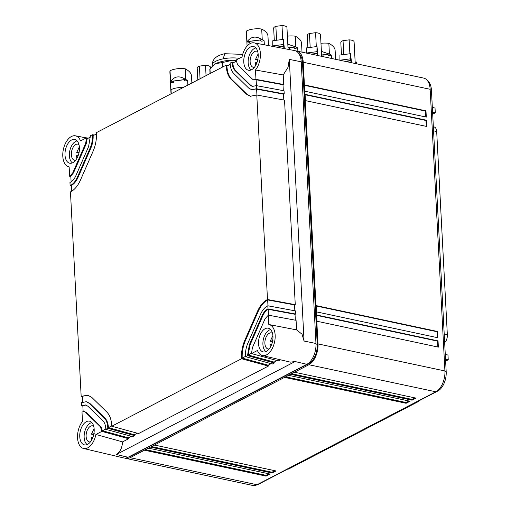 <?xml version="1.0" encoding="UTF-8"?>
<svg xmlns="http://www.w3.org/2000/svg" width="511" height="511" viewBox="0 0 511 511"><rect width="100%" height="100%" fill="white"/><g stroke="black" fill="none" stroke-linecap="round" stroke-linejoin="round"><path stroke-width="0.77" d="M283.311 90.632L283.005 84.743L283.726 84.513L283.222 74.957L288.044 67.292L289.296 59.378L304.058 341.054L302.033 334.2L296.584 329.876L296.08 320.32L268.313 315.166L268.805 324.511A15.847 9.045 102 0 1 268.939 324.536A15.847 9.045 102 0 1 273.628 328.65A15.847 9.045 102 0 1 273.091 346.745A15.847 9.045 102 0 1 262.335 355.535L290.376 362.139L295.083 361.545L116.31 454.509C120.008 452.292 122.103 448.083 122.589 441.881L95.902 434.478L101.836 431.393L100.399 426.794L85.394 412.16L84.213 411.508L81.996 412.045L82.482 421.396A15.847 9.045 -78 0 0 78.336 430.205A15.847 9.045 -78 0 0 83.561 448.492A15.847 9.045 -78 0 0 95.602 435.832A15.847 9.045 -78 0 0 95.902 434.478M280.437 359.795L278.316 360.9L251.501 353.574L257.435 350.489A15.847 9.045 -78 0 0 257.857 351.459A15.847 9.045 102 0 0 262.335 355.535M295.339 320.186L295.032 314.297L295.754 314.061L295.588 310.931L267.821 305.776L267.304 306.044C264.589 307.533 262.335 310.273 260.546 314.265L247.829 343.309C246.098 347.365 245.318 351.542 245.497 355.848L245.542 356.672L272.357 363.998L274.343 362.97L274.107 362.088L277.058 360.555M294.847 310.797L294.54 304.907L295.262 304.671L284.544 100.162L256.778 95.001L250.249 96.253L246.11 93.954L231.113 79.326C228.232 76.401 226.603 71.955 226.226 65.996L226.181 65.172L96.381 132.662L96.426 133.486C96.675 139.516 95.589 145.373 93.162 151.058L80.451 180.096C77.934 185.697 74.778 189.536 70.978 191.612L70.454 191.887L81.172 396.402L87.7 395.15L91.839 397.443L106.844 412.077C109.718 414.996 111.347 419.442 111.724 425.408L111.768 426.231L138.583 433.558L268.384 366.068L268.147 365.186L271.098 363.653M134.61 435.628L107.795 428.295L107.751 427.471C107.482 423.217 106.32 420.048 104.263 417.96L89.259 403.332L86.308 401.691L81.505 402.662L81.664 405.791L85.605 404.961L87.975 406.277L102.979 420.904C104.614 422.565 105.547 425.101 105.764 428.505L105.809 429.329L132.624 436.656L134.61 435.628L134.374 434.752L137.325 433.213M122.589 441.881L128.651 438.725L128.414 437.85L131.365 436.317M83.561 448.492L123.668 457.939A16.722 9.543 -78 0 0 128.089 457.256L306.862 364.292A16.722 9.543 102 0 0 315.97 343.481L301.209 61.805A16.722 9.543 102 0 0 294.655 50.589L254.178 42.86A15.847 9.045 -78 0 0 242.348 55.571A15.847 9.045 -78 0 0 242.048 56.919L236.114 60.004L237.551 64.61L252.555 79.237L253.737 79.895L255.96 79.352L283.726 84.513M274.107 362.088L248.161 354.998L251.482 353.267M274.343 362.97L247.528 355.637L249.349 344.791L262.066 315.753C263.497 312.56 265.292 310.369 267.464 309.174L267.988 308.906L295.754 314.061M245.542 356.672L247.528 355.637M268.147 365.186L242.201 358.096L245.529 356.365M268.384 366.068L241.569 358.735L241.524 357.911C241.275 351.881 242.361 346.024 244.788 340.345L257.506 311.301C260.016 305.706 263.171 301.867 266.972 299.785L267.496 299.516L295.262 304.671M111.768 426.231L241.569 358.735M134.374 434.752L108.428 427.656L111.749 425.925M105.809 429.329L107.795 428.295M128.414 437.85L102.468 430.754L105.79 429.029M128.651 438.725L101.836 431.393M94.171 429.272A12.123 6.918 -78 0 0 89.495 421.16A12.123 6.918 -78 0 0 79.767 436.758A12.123 6.918 -78 0 0 84.443 444.877A12.123 6.918 -78 0 0 94.171 429.272M256.286 85.612L252.345 86.436L249.981 85.126L234.977 70.492C233.335 68.832 232.403 66.296 232.186 62.891L232.141 62.074L230.154 63.102L230.199 63.926C230.474 68.18 231.636 71.355 233.687 73.437L248.691 88.071L251.648 89.706L256.452 88.742L256.286 85.612L284.052 90.773L284.218 93.903L283.496 94.133L283.803 100.022M296.584 329.876L269.067 324.562M268.313 315.166L265.107 318.717L252.389 347.755L251.501 353.574M272.944 336.315A12.123 6.918 -78 0 0 268.269 328.196A12.123 6.918 -78 0 0 258.54 343.801A12.123 6.918 -78 0 0 263.216 351.919A12.123 6.918 -78 0 0 272.944 336.315M267.821 305.776L267.988 308.906M256.778 95.001L267.496 299.516M68.8 166.822L69.145 166.905A15.847 9.045 102 0 1 68.8 166.822A15.847 9.045 102 0 1 64.322 162.747A15.847 9.045 102 0 1 64.788 144.824A15.847 9.045 102 0 1 75.404 135.817A15.847 9.045 102 0 1 80.093 139.937A15.847 9.045 -78 0 1 80.521 140.915L86.448 137.829L86.493 138.653L87.164 138.756L90.485 137.025M283.222 74.957L255.468 70.007A15.847 9.045 -78 0 0 259.614 61.199A15.847 9.045 -78 0 0 254.178 42.86M258.183 54.639A12.123 6.918 -78 0 0 253.507 46.527A12.123 6.918 -78 0 0 243.779 62.125A12.123 6.918 -78 0 0 248.455 70.243A12.123 6.918 -78 0 0 258.183 54.639M79.409 147.596A12.123 6.918 -78 0 0 74.734 139.484A12.123 6.918 -78 0 0 65.006 155.089A12.123 6.918 -78 0 0 69.681 163.201A12.123 6.918 -78 0 0 79.409 147.596M69.145 166.893L69.637 176.238L70.825 176.525M69.637 176.238L70.805 176.123L71.106 181.859M70.128 185.627L70.652 185.352C73.36 183.871 75.615 181.13 77.41 177.132L90.121 148.088C91.852 144.038 92.632 139.854 92.453 135.556L92.408 134.732L90.421 135.76L88.601 146.606L75.89 175.65C74.459 178.837 72.658 181.028 70.486 182.223L69.962 182.497L70.128 185.627L71.316 185.915M70.652 185.352L71.297 185.512L71.597 191.267M81.172 396.402L82.36 396.689M81.696 396.127L82.341 396.287L82.648 402.1M81.664 405.791L82.859 406.079M82.188 405.517L82.833 405.67L83.14 411.534M255.468 70.007L255.96 79.352M256.439 85.637L256.132 79.754L283.005 84.743M256.452 88.742L284.218 93.903M256.931 95.027L256.624 89.144L283.496 94.133M267.981 305.802L267.668 299.919L294.54 304.907M268.473 315.191L268.16 309.308L295.032 314.297M226.181 65.172L228.11 65.465M70.16 175.963L72.843 172.686L85.561 143.642L86.493 138.653M86.448 137.829L88.377 138.123M230.225 64.36L226.897 66.098C227.267 72.077 228.896 76.535 231.783 79.467L231.113 79.326M96.445 133.927L93.123 135.658C93.309 139.969 92.529 144.166 90.792 148.235L90.121 148.088M236.197 61.263L232.856 62.994C233.067 66.417 234 68.966 235.648 70.639L234.977 70.492M232.141 62.074L234.07 62.368M92.408 134.732L94.337 135.025M247.484 354.813L248.161 354.998L250.02 344.938L262.737 315.894C264.174 312.687 265.982 310.49 268.16 309.308L267.464 309.174M241.524 357.911L242.201 358.096C241.939 352.053 243.025 346.183 245.459 340.486L258.176 311.448C260.693 305.834 263.861 301.988 267.668 299.919L266.972 299.785M107.751 427.471L108.428 427.656C108.16 423.383 106.997 420.202 104.934 418.107L89.936 403.473L86.308 401.691M82.341 396.287L88.033 395.227M101.791 430.569L102.468 430.754L101.069 426.934L86.065 412.307L84.213 411.508M82.833 405.67L85.944 405.044M71.297 185.512C74.018 184.03 76.28 181.284 78.081 177.272L90.792 148.235M250.588 96.317L246.787 94.101L231.783 79.467M251.648 89.706L255.928 89.01M70.805 176.123L73.52 172.827L86.231 143.783L87.164 138.756M252.683 86.493L250.652 85.267L235.648 70.639M253.737 79.895L255.436 79.627M255.877 47.945A11.542 6.586 -78 0 0 248.193 60.445A11.542 6.586 -78 0 0 251.188 69.911M257.736 51.637A8.227 4.695 -78 0 0 256.726 51.196A8.227 4.695 -78 0 0 256.624 51.177A8.227 4.695 -78 0 0 254.644 51.528A8.227 4.695 -78 0 0 250.154 60.1A8.227 4.695 -78 0 0 253.296 67.286A8.227 4.695 -78 0 0 253.399 67.305A8.227 4.695 -78 0 0 254.395 67.292M257.71 60.004L255.487 59.532L258.125 53.898M255.679 65.389L255.232 62.808L256.995 62.495M258.272 59.04L255.487 59.532M77.097 140.902A11.542 6.586 -78 0 0 69.419 153.409A11.542 6.586 -78 0 0 72.415 162.875M78.962 144.6A8.227 4.695 -78 0 0 77.953 144.159A8.227 4.695 -78 0 0 77.851 144.14A8.227 4.695 -78 0 0 75.871 144.485A8.227 4.695 -78 0 0 71.38 153.057A8.227 4.695 -78 0 0 74.523 160.243A8.227 4.695 -78 0 0 74.625 160.262A8.227 4.695 -78 0 0 75.622 160.256M78.937 152.968L76.714 152.489L79.352 146.861M76.906 158.353L76.458 155.772L78.221 155.459M79.492 152.003L76.714 152.489M91.865 422.578A11.542 6.586 -78 0 0 84.181 435.078A11.542 6.586 -78 0 0 87.177 444.544M93.724 426.27A8.227 4.695 -78 0 0 92.715 425.829A8.227 4.695 -78 0 0 92.612 425.81A8.227 4.695 -78 0 0 90.632 426.161A8.227 4.695 -78 0 0 86.142 434.733A8.227 4.695 -78 0 0 89.284 441.919A8.227 4.695 -78 0 0 89.387 441.938A8.227 4.695 -78 0 0 90.383 441.926M93.698 434.637L91.475 434.165L94.113 428.531M91.667 440.022L91.22 437.442L92.983 437.129M94.26 433.673L91.475 434.165M270.638 329.614A11.542 6.586 -78 0 0 262.954 342.121A11.542 6.586 -78 0 0 265.95 351.587M272.497 333.313A8.227 4.695 -78 0 0 271.488 332.872A8.227 4.695 -78 0 0 271.386 332.853A8.227 4.695 -78 0 0 269.406 333.204A8.227 4.695 -78 0 0 264.915 341.776A8.227 4.695 -78 0 0 268.058 348.962A8.227 4.695 -78 0 0 268.16 348.981A8.227 4.695 -78 0 0 269.163 348.968M272.472 341.68L270.249 341.207L272.887 335.574M270.44 347.065L269.993 344.484L271.756 344.171M273.034 340.716L270.249 341.207M295.754 50.928A16.722 9.543 102 0 1 296.782 51.043A16.722 9.543 102 0 1 303.227 62.24L430.16 89.297L444.928 370.967A16.722 9.543 102 0 1 435.813 391.784L257.039 484.741A16.722 9.543 102 0 1 252.734 485.45L125.795 458.393A16.722 9.543 -78 0 0 130.101 457.684L308.874 364.726A16.722 9.543 -78 0 0 317.989 343.909L303.227 62.24M296.782 51.043L423.715 78.1A16.722 9.543 102 0 1 430.16 89.297M124.812 458.086A16.722 9.543 -78 0 0 125.795 458.393M128.28 457.153A15.471 8.828 -78 0 0 130.043 456.508L308.816 363.551A15.471 8.828 -78 0 0 317.242 344.299L302.48 62.623A15.471 8.828 -78 0 0 298.539 53.182M438.361 347.135L438.036 340.875L316.667 315.006L316.992 321.259L438.361 347.135M437.87 337.745L437.544 331.486L316.175 305.616L316.501 311.876L437.87 337.745M426.8 126.485L426.468 120.226L305.099 94.356L305.431 100.616L426.8 126.485M426.308 117.096L425.976 110.842L304.607 84.967L304.939 91.226L426.308 117.096M144.696 450.236L148.669 448.173L270.038 474.042L266.065 476.105L144.696 450.236M150.656 447.138L154.629 445.075L275.997 470.944L272.024 473.007L150.656 447.138M406.104 403.288L410.078 401.224L288.709 375.355L284.736 377.418L406.104 403.288L406.066 402.508L285.79 376.869M412.064 400.19L416.037 398.126L294.668 372.257L290.695 374.32L412.064 400.19L412.026 399.41L291.749 373.771M427.49 80.668A15.471 8.828 102 0 1 431.431 90.108L446.192 371.784A15.471 8.828 102 0 1 437.767 391.036L258.994 483.994A15.471 8.828 102 0 1 257.231 484.639M316.686 315.37L437.537 341.131L438.036 340.875M437.537 341.131L437.844 347.02M316.194 305.98L437.046 331.741L437.544 331.486M437.046 331.741L437.352 337.63M305.118 94.727L425.976 120.487L426.468 120.226M425.976 120.487L426.283 126.377M304.626 85.337L425.484 111.098L425.976 110.842M425.484 111.098L425.791 116.987M268.946 473.806L266.027 475.326L266.065 476.105M266.027 475.326L145.75 449.686M274.905 470.708L271.986 472.228L272.024 473.007M271.986 472.228L151.71 446.588M408.985 400.988L406.066 402.508M414.945 397.89L412.026 399.41M445.637 361.136L448.23 359.789L445.535 359.214M445.285 354.462L447.981 355.036L448.23 359.789M432.344 107.47L435.033 108.038L435.283 112.797L432.689 114.145M435.283 112.797L432.593 112.222M433.354 126.798L434.069 126.945A6.809 3.884 102 0 1 436.688 131.506L447.355 334.935A6.809 3.884 102 0 1 444.666 342.657M419.557 400.503A6.809 3.884 102 0 1 418.132 401.684L289.015 468.817A6.809 3.884 102 0 1 287.546 469.149M213.707 65.038A18.396 6.432 177 0 1 213.86 64.903A18.396 6.432 177 0 1 213.962 64.82A18.396 6.432 177 0 1 214 64.788A18.396 6.432 177 0 1 215.878 63.594L213.47 65.229L209.976 68.883L210.213 73.475M222.017 62.617L215.885 63.594A18.396 6.432 177 0 1 218.357 62.521A18.396 6.432 177 0 1 218.433 62.495A18.396 6.432 177 0 1 223.812 61.077A18.396 6.432 -3 0 1 228.947 60.407A18.396 6.432 -3 0 1 229.049 60.4A18.396 6.432 -3 0 1 232.729 60.247L222.017 62.617L222.259 67.209M236.139 60.49L232.735 60.247A18.396 6.432 -3 0 1 236.133 60.343M283.969 48.551L283.362 44.508L283.42 39.366L284.359 48.628M283.803 46.463L277.403 47.299M272.759 46.412L272.778 40.752L283.42 39.366M289.718 49.65L289.335 47.721L289.373 49.586M283.484 46.233L276.553 47.133M283.362 44.508L272.721 45.894M289.335 47.721L288.006 47.893M288.083 49.337L286.939 27.53A6.649 2.325 177 0 0 285.221 26.087A6.649 2.325 177 0 0 281.989 25.55L282.724 39.456M276.598 40.254L275.87 26.348A6.649 2.325 177 0 0 273.66 28.226L274.305 40.554M275.87 26.348L281.989 25.55M317.535 55.469L316.941 51.662L316.999 46.527L317.925 55.552M317.382 53.623L312.1 54.307M306.306 53.074L306.357 47.913L316.999 46.527M323.291 56.695L322.914 54.875L322.952 56.625M317.069 53.387L311.308 54.14M316.941 51.662L306.3 53.048M322.914 54.875L321.585 55.047M321.655 56.344L320.518 34.691A6.649 2.325 177 0 0 318.8 33.247A6.649 2.325 177 0 0 315.574 32.71L316.303 46.616M310.183 47.414L309.449 33.502A6.649 2.325 177 0 0 307.239 35.387L307.884 47.715M309.449 33.502L315.574 32.71M351.114 62.623L350.52 58.822L350.578 53.681L351.504 62.706M350.961 60.777L345.679 61.467M339.885 60.234L339.943 55.067L350.578 53.681M356.87 63.849L356.499 62.035L356.531 63.779M350.648 60.547L344.887 61.301M350.52 58.822L339.885 60.209M356.499 62.035L355.164 62.208M355.234 63.505L354.097 41.845A6.649 2.325 177 0 0 352.379 40.407A6.649 2.325 177 0 0 349.154 39.864L349.882 53.77M343.762 54.568L343.034 40.663A6.649 2.325 177 0 0 340.818 42.541L341.469 54.869M343.034 40.663L349.154 39.864M196.301 80.706L196.786 80.457M210.513 68.231L210.462 67.299A6.649 2.325 177 0 0 208.744 65.855A6.649 2.325 177 0 0 205.518 65.319L206.054 75.634M200.056 78.751L199.392 66.111A6.649 2.325 177 0 0 197.182 67.995L197.808 79.927M199.392 66.111L205.518 65.319M247.088 46.067L246.928 43.052A41.813 14.621 -3 0 1 247.075 41.698A11.708 4.094 -3 0 1 247.228 41.615C251.125 36.351 256.049 35.706 262.009 39.686A11.708 4.094 -3 0 1 262.252 39.724L261.689 29.031A41.813 14.621 -3 0 1 261.747 29.063A41.813 14.621 -3 0 1 267.968 36.204L268.46 45.588M247.075 41.698L246.513 31.011A11.708 4.094 -3 0 1 246.577 30.973A11.708 4.094 -3 0 1 261.587 29.018A11.708 4.094 -3 0 1 261.689 29.031M247.228 41.615L262.009 39.686M262.252 39.724A41.813 14.621 -3 0 1 264.123 40.81L264.334 44.802M247.081 46.067L246.372 32.512A41.813 14.621 -3 0 1 246.506 31.05A41.813 14.621 -3 0 1 246.513 31.011M249.885 41.359L249.956 42.656L249.106 41.461L260.252 40.011L261.095 41.206L264.123 40.81M246.928 43.052L249.956 42.656M287.814 44.214L295.588 46.846A11.708 4.094 -3 0 1 295.831 46.878L295.269 36.192A41.813 14.621 -3 0 1 295.332 36.224A41.813 14.621 -3 0 1 301.554 43.358L302.014 52.16M287.386 36.147A11.708 4.094 -3 0 1 295.166 36.179A11.708 4.094 -3 0 1 295.269 36.192M288 47.836L295.588 46.846M295.831 46.878A41.813 14.621 -3 0 1 297.702 47.97L297.875 51.279M289.36 47.753L293.831 47.172L294.675 48.36L297.702 47.97M321.393 51.368L329.167 54.006A11.708 4.094 -3 0 1 329.41 54.038L328.854 43.352A41.813 14.621 -3 0 1 328.912 43.384A41.813 14.621 -3 0 1 335.133 50.519L335.593 59.314M320.972 43.301A11.708 4.094 -3 0 1 328.752 43.333A11.708 4.094 -3 0 1 328.854 43.352M321.585 54.99L329.167 54.006M329.41 54.038A41.813 14.621 -3 0 1 331.288 55.124L331.46 58.433M322.939 54.907L327.41 54.326L328.26 55.52L331.288 55.124M171.242 93.737L171.032 89.712A11.708 4.094 -3 0 1 171.096 89.674A11.708 4.094 -3 0 1 183.27 87.483M171.032 89.712A41.813 14.621 -3 0 0 171.019 89.751A41.813 14.621 -3 0 0 170.885 90.76A41.813 14.621 -3 0 0 170.885 91.067L170.45 82.814A41.813 14.621 -3 0 1 170.597 81.466A11.708 4.094 -3 0 1 170.757 81.377C174.647 76.113 179.572 75.475 185.531 79.454A11.708 4.094 -3 0 1 185.774 79.486L185.212 68.8A41.813 14.621 -3 0 1 185.276 68.832A41.813 14.621 -3 0 1 191.497 75.967L191.868 83.012M170.597 81.466L170.035 70.78A11.708 4.094 -3 0 1 170.106 70.742A11.708 4.094 -3 0 1 185.11 68.787A11.708 4.094 -3 0 1 185.212 68.8M170.757 81.377L185.531 79.454M185.774 79.486A41.813 14.621 -3 0 1 187.646 80.578L187.882 85.081M171.025 93.852L169.895 72.281A41.813 14.621 -3 0 1 170.029 70.818A41.813 14.621 -3 0 1 170.035 70.78M173.408 81.128L173.478 82.424L172.635 81.23L183.775 79.78L184.618 80.968L187.646 80.578M170.45 82.814L173.478 82.424M116.31 454.509L128.089 457.256M295.083 361.545L306.862 364.292M304.058 341.054L315.97 343.481M289.296 59.378L301.209 61.805M250.02 344.938L249.349 344.791M262.737 315.894L262.066 315.753M245.459 340.486L244.788 340.345M258.176 311.448L257.506 311.301M104.934 418.107L104.263 417.96M89.936 403.473L89.259 403.332M101.069 426.934L100.399 426.794M86.065 412.307L85.394 412.16M92.453 135.556L93.123 135.658M78.081 177.272L77.41 177.132M226.226 65.996L226.897 66.098M246.787 94.101L246.11 93.954M86.231 143.783L85.561 143.642M73.52 172.827L72.843 172.686M232.186 62.891L232.856 62.994M250.652 85.267L249.981 85.126M317.989 343.909L444.928 370.967M257.039 484.741L130.101 457.684M435.813 391.784L308.874 364.726M444.947 371.516L446.192 371.784M437.186 390.915L437.767 391.036M430.192 89.847L431.431 90.108M258.623 483.917L258.994 483.994M129.673 456.432L130.043 456.508M301.241 62.361L302.48 62.623M315.996 344.031L317.242 344.299M308.229 363.43L308.816 363.551M433.564 130.835L436.688 131.506M447.355 334.935L444.231 334.271M417.538 401.557L418.132 401.684M289.015 468.817L288.421 468.696M222.783 62.47L223.013 66.82M212.218 66.379L212.161 65.357A18.396 6.432 -3 0 1 212.276 64.507A18.396 6.432 -3 0 1 223.198 58.829A18.396 6.432 -3 0 1 239.327 58.337M223.198 58.829L224.738 53.719C219.845 54.696 215.105 57.047 213.643 59.928C212.448 62.099 211.95 63.913 212.161 65.357M268.939 324.536L272.874 325.283M75.404 135.817L86.308 137.9M209.817 69.151L210.047 73.558M213.86 64.903L213.47 65.229M224.738 53.719L240.905 54.307L242.514 54.939"/></g></svg>
